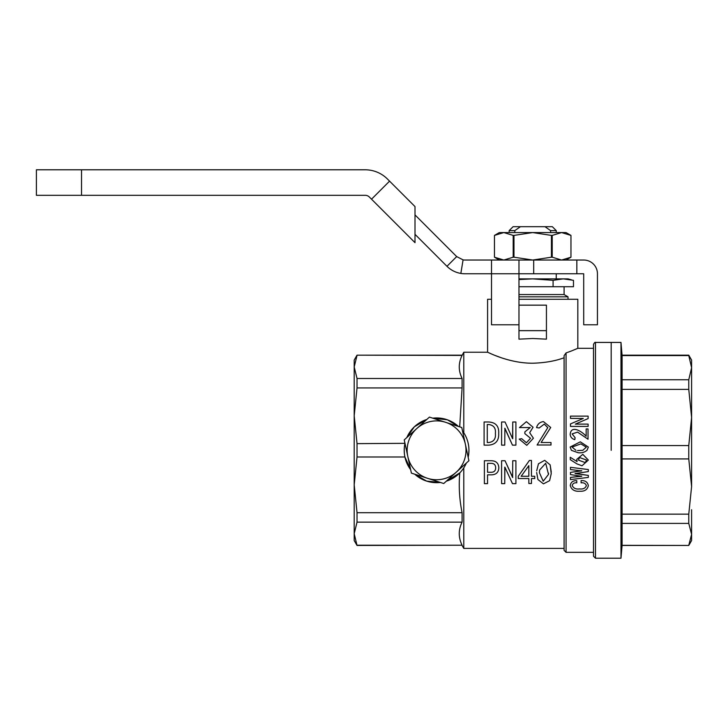 <?xml version="1.0" encoding="UTF-8"?>
<svg xmlns="http://www.w3.org/2000/svg" width="728" height="728" viewBox="0 0 728 728"><rect width="100%" height="100%" fill="white"/><g stroke="black" fill="none" stroke-linecap="round" stroke-linejoin="round"><path stroke-width="1.09" d="M586.486 460.014L585.385 462.617L578.487 460.16L585.385 462.626L586.486 460.023L579.424 457.475L578.487 460.16M577.541 450.568L582.791 450.314L577.541 450.568M572.062 447.074L580.88 443.88L586.304 447.192L580.88 443.88L572.062 447.065L575.939 450.314M582.791 450.314L586.304 447.192M587.041 450.286L588.342 447.065L587.023 450.314C584.548 452.352 581.599 453.162 578.159 452.734L571.435 450.341M570.151 447.038L571.407 450.314L570.151 447.038L580.316 441.832L588.342 447.065M548.539 473.173L548.503 474.383L543.206 481.208L539.43 472.709L543.206 481.226L548.503 474.392L545.691 463.254L539.585 470.06L539.43 472.709M551.269 472.035L550.15 464.855L544.708 460.342L538.447 463.791L536.691 470.861L538.447 463.791L544.708 460.342L550.15 464.864L551.233 473.664L549.604 480.68L543.443 483.856L537.928 479.525L536.654 472.527M564.091 550.359L564.091 355.664L566.056 352.944C581.599 346.938 581.599 346.938 566.056 352.944L566.056 552.325L564.091 550.359M593.52 450.314L593.52 344.389C594.403 342.661 595.058 342.005 595.477 342.424L595.477 558.203L593.52 556.247L593.52 450.314M404.395 453.662L404.222 450.314A32.369 32.369 0 0 1 404.977 443.325L357.029 443.643L354.199 415.788L354.199 360.078L357.029 355.173L462.089 355.41L463.781 352.234L463.781 432.769C467.185 438.101 468.905 443.944 468.95 450.314L468.614 454.964M406.843 437.555A32.369 32.369 0 0 1 426.836 419.455L414.341 426.808L406.843 437.555M432.769 418.172A32.369 32.369 0 0 1 458.44 426.444L447.401 419.81L432.769 418.172M463.781 432.769L462.507 430.94A32.369 32.369 0 0 1 468.186 457.302M357.029 545.454L354.199 533.688L357.029 522.149L462.089 522.149C458.331 529.784 458.331 537.473 462.089 545.226L357.029 545.454L354.199 540.549L354.199 484.848L357.029 456.993L404.914 456.993L410.656 469.697A32.369 32.369 0 0 1 404.222 450.314L404.395 446.974M593.52 348.312L577.823 348.312L577.823 299.272L518.973 299.272M518.973 305.15L546.437 305.15L546.437 339.157L532.705 338.502L518.973 339.157L518.973 273.774L583.701 273.764L583.71 324.779L597.442 324.779L597.442 273.774A13.732 13.732 0 0 0 583.701 260.033L576.84 260.033L576.84 273.764L576.84 260.033L533.688 260.033L533.688 273.764M532.705 363.226C508.235 363.299 487.26 351.815 487.587 352.234C487.269 351.815 508.29 363.308 532.705 363.226C544.972 362.844 555.437 361.015 564.091 357.748M577.823 348.312L571.598 350.905M571.271 351.033L566.229 352.88M611.174 450.314L611.174 342.424L611.174 450.314M357.029 456.993L357.029 443.643M455.655 476.467L456.201 476.067M547.811 427.727L544.271 424.096L539.166 427.991L536.554 427.582C537.555 424.078 539.848 422.085 543.434 421.594L550.714 427.482L541.095 442.524L551.005 442.524L551.005 444.999L537.1 444.999L547.811 427.591L544.271 424.115L539.166 427.991L536.554 427.582M550.714 427.5L541.095 442.524M530.53 438.265L524.852 433.651L524.852 431.886L530.239 427.536L519.483 427.591L526.408 421.676L533.069 427.245L529.675 432.705L533.406 438.211L526.781 445.345L519.21 439.102L521.685 438.693L526.426 442.751L530.53 438.265L524.852 433.651M530.239 427.545L519.483 427.582M512.74 438.693L512.74 422.003L515.906 421.994L515.906 445.136L512.466 445.136L504.895 428.255L504.75 445.136L501.592 445.136L501.592 421.994L505.032 421.994L512.603 438.693L512.74 421.994M498.698 433.515L498.698 433.515C498.999 440.631 495.695 444.508 488.788 445.136L484.102 445.136L484.102 421.994L488.788 421.994C495.832 422.449 499.135 426.29 498.698 433.515C498.999 440.631 495.695 444.508 488.788 445.136L484.102 445.136M500.828 357.575L495.295 355.528M491.091 353.79L487.587 352.234L463.781 352.234M588.124 418.582L575.32 424.115L588.124 418.582M575.32 424.115L588.124 424.115L588.124 426.426L570.47 426.426L570.47 423.914L583.274 418.473L570.47 418.382L570.47 416.125L588.124 416.125L588.124 418.573M575.111 437.692L574.802 439.639C572.081 438.875 570.534 437.173 570.16 434.516L570.16 434.525C571.034 424.306 582.327 431.75 586.158 436.254L586.158 428.947L588.024 428.938L588.024 439.23L577.586 432.123L572.108 433.897L575.111 437.692L574.802 439.639C572.081 438.884 570.534 437.182 570.16 434.525L570.16 434.207M570.261 485.549C570.798 482.145 572.972 480.516 576.767 480.662L576.767 480.662C572.972 480.525 570.798 482.164 570.261 485.567L570.261 485.549M572.226 485.549C573.473 488.288 575.948 489.407 579.661 488.916C583.092 489.353 585.33 488.26 586.368 485.649C585.594 483.456 583.838 482.518 581.099 482.837L581.099 480.571C585.23 480.389 587.642 482.091 588.333 485.649C587.405 489.689 584.584 491.536 579.861 491.218C574.711 491.673 571.507 489.789 570.261 485.567M575.111 473.4L588.333 475.402L575.111 473.591L588.333 471.58L588.333 469.551L570.47 467.321L588.333 469.56M588.333 475.402L588.333 477.404L570.47 479.588L570.47 477.404L581.717 476.294L570.47 474.601L570.47 472.39L581.717 470.87L570.47 469.56L570.47 467.321M570.261 457.275L577.077 461.588L576.758 459.359L582.8 454.345L588.342 460.078L581.981 465.793L576.867 463.854L570.261 459.641L570.261 457.275L577.077 461.598M564.091 548.402L463.781 548.402L463.781 467.858M487.551 474.829L487.551 483.638L487.551 474.829L491.536 474.829C496.159 474.674 498.589 472.335 498.835 467.831L498.835 467.822C498.589 463.281 496.159 460.924 491.536 460.742L491.536 460.742C496.159 460.924 498.589 463.29 498.835 467.831M484.384 460.742L491.536 460.742L484.384 460.742L484.384 483.638L487.551 483.638M512.74 460.742L515.906 460.742L515.906 483.638L512.466 483.638L504.895 467.158L504.75 483.629L501.592 483.638L501.592 460.742L505.032 460.742L512.603 477.468L512.74 460.742L515.906 460.742M518.245 476.276L529.393 460.469L531.458 460.469L529.393 460.469L518.245 476.276L518.245 478.542L528.846 478.542L528.846 483.492M531.458 476.276L534.761 476.276L531.458 476.285L531.458 460.469M531.458 483.492L531.458 478.542L534.761 478.542L534.761 476.285M456.201 424.57L455.655 424.16L456.201 424.57M466.33 463.081A32.369 32.369 0 0 1 446.337 481.181L459.787 472.882C458.631 486.14 459.395 499.408 462.089 512.703L357.029 512.703L354.199 484.848L354.199 415.788L357.029 387.933L357.029 378.487L354.199 366.948L357.029 355.41M462.089 522.149L462.089 512.703M462.089 355.41C458.331 363.054 458.331 370.743 462.089 378.487L357.029 378.487M357.029 387.933L462.089 387.933L462.089 378.487M462.089 387.933L459.705 426.772M462.089 545.226L357.029 545.226M357.029 522.149L357.029 512.703M440.404 482.455L426.617 481.108L414.733 474.192A32.369 32.369 0 0 0 440.404 482.455M491.509 299.272L487.587 299.272L487.587 352.234M546.437 330.658L518.973 330.658M495.395 433.515C495.941 428.21 493.739 425.207 488.788 424.515L487.269 424.506L487.269 442.524L488.788 442.524C493.73 441.841 495.932 438.829 495.395 433.515C495.941 428.201 493.739 425.197 488.788 424.506L487.269 424.515L487.269 442.524M504.75 445.136L501.592 445.136M515.906 445.136L512.466 445.136L504.75 428.246M533.069 427.254L529.675 432.696M533.406 438.22L526.781 445.345L519.21 439.102M551.005 444.999L537.1 444.999M490.708 463.345L487.551 463.345L487.551 472.281L490.708 472.281C493.948 472.408 495.604 470.925 495.668 467.831C495.604 464.719 493.948 463.226 490.708 463.345M495.668 467.822C495.604 470.916 493.948 472.399 490.708 472.272L487.551 472.272L487.551 463.345M501.592 460.742L505.032 460.742L512.74 477.486M504.75 483.638L504.75 467.158M528.846 478.542L528.846 483.51L531.458 483.51L531.458 478.542M528.846 465.656L521.139 476.285L528.846 476.285L528.846 465.656L528.846 476.276L521.139 476.276M588.124 426.417L570.47 426.417M583.274 418.473L570.47 418.373M586.158 436.254L586.158 428.938M588.024 439.23L577.577 432.114L572.108 433.897M576.758 459.359L582.8 454.354L588.342 460.069M570.47 477.404L581.717 476.103M570.47 472.39L581.717 470.67M588.333 485.658L588.333 485.649C587.642 482.1 585.23 480.407 581.099 480.571L581.099 480.562M579.661 488.916L579.661 488.934C575.948 489.425 573.473 488.297 572.226 485.567C572.745 483.501 574.265 482.591 576.767 482.837L576.767 480.671M579.661 488.934C583.092 489.371 585.33 488.279 586.368 485.658M691.6 509.746L691.6 540.549L688.77 545.454L622.094 545.336L620.984 558.203L620.984 342.424L622.094 355.564L688.77 355.564L691.6 367.667L691.6 417.49L691.6 367.931M622.094 355.173L688.77 355.173L691.6 360.078L691.6 367.667L688.77 379.77L688.77 389.398L691.6 417.49L691.6 486.531L688.77 514.15L622.094 514.15L622.094 523.396L688.77 523.396L691.6 534.37L688.77 545.336M622.094 545.336L622.094 523.396M688.77 514.15L688.77 523.396M691.6 417.49L688.77 445.572L688.77 458.922L691.6 486.531M688.77 379.77L622.094 379.77L622.094 389.398L688.77 389.398M688.77 445.572L622.094 445.572L622.094 458.922L688.77 458.922M622.094 514.15L622.094 458.922M622.094 445.572L622.094 389.398M622.094 379.77L622.094 355.564M556.247 232.569L556.247 230.612L552.325 226.69L520.429 226.69L514.814 230.612L509.163 230.612L509.163 232.569M556.247 273.764L556.247 278.87M556.247 230.612L550.596 230.612L544.981 226.69M550.596 232.569L550.596 230.612M514.814 230.612L514.814 232.569M520.429 226.69L513.085 226.69L509.163 230.612M564.091 286.714L564.091 294.558L568.013 296.824L518.973 296.824M568.013 296.824L568.013 299.272M564.091 294.558L518.973 294.558M518.973 286.714L573.482 286.714L573.482 280.335L563.281 278.87L532.705 278.87L553.089 280.335L563.281 278.87L568.013 278.87L571.444 279.825M518.973 279.561L532.705 278.87L518.973 278.87M553.089 286.714L553.089 280.335M415.006 234.334L446.965 266.302C450.85 270.115 455.473 272.49 460.842 273.428A25.498 25.498 0 0 0 465.001 273.764L491.509 273.764L491.509 324.779L518.973 324.779M415.006 214.915L456.674 256.593L463.081 259.878A11.766 11.766 0 0 0 465.001 260.033L533.688 260.033M446.965 266.302L456.674 256.593M460.842 273.428L463.081 259.878M491.509 260.033L491.509 273.774L518.973 273.774L518.973 260.033M81.527 169.797L81.527 195.313L36.4 195.313L36.4 169.797L365.21 169.797A31.395 31.395 0 0 1 387.414 178.988L415.006 206.588L415.006 242.67L371.526 199.19L389.562 181.145M81.527 195.313L365.21 195.313A5.879 5.879 0 0 1 369.369 197.033L371.526 199.19M552.215 257.202L561.588 260.033L570.961 257.202L570.961 235.408L561.588 232.569L552.215 235.408L552.215 257.202L551.442 257.202L551.442 235.408L532.705 232.569L513.968 235.408L513.968 257.202L532.705 260.033L551.442 257.202M513.968 257.202L513.195 257.202L513.195 235.408L503.822 232.569L494.458 235.408L494.458 257.202L503.822 260.033L513.195 257.202M566.056 260.033L570.961 257.202L570.961 235.408L566.056 232.569L499.363 232.569L494.458 235.408L494.458 257.202L499.363 260.033M552.215 235.408L551.442 235.408M513.968 235.408L513.195 235.408M404.24 439.903L429.429 417.099L445.6 422.304L461.77 427.518L468.923 460.733L443.734 483.529L411.393 473.118L404.24 439.903M465.347 444.126A29.42 29.42 0 0 0 416.835 428.501A29.42 29.42 0 0 0 427.564 478.323A29.42 29.42 0 0 0 465.347 444.126M620.984 342.424L595.477 342.424M593.52 552.325L566.056 552.325M462.089 545.454L463.781 548.402M462.089 355.173L357.029 355.173M620.984 558.203L595.477 558.203M622.094 545.454L688.77 545.454"/></g></svg>
